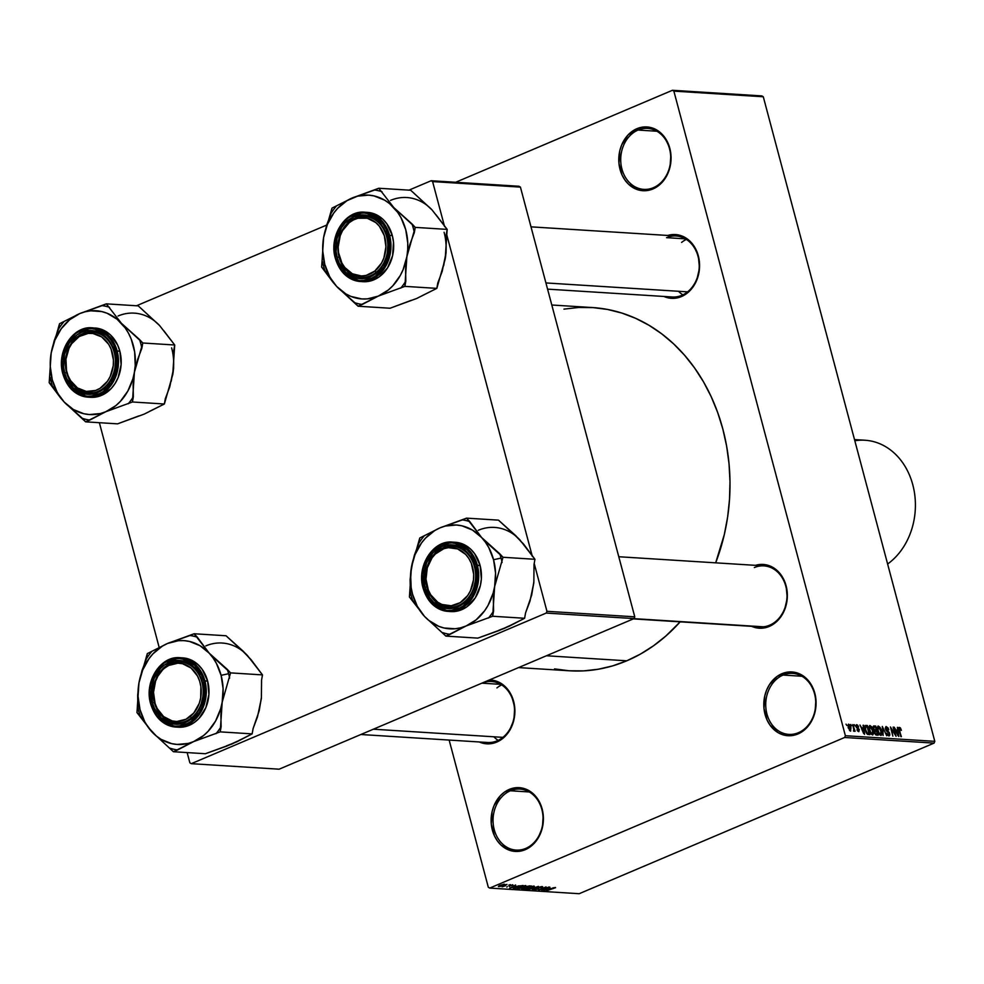 <?xml version="1.0" encoding="UTF-8"?>
<svg xmlns="http://www.w3.org/2000/svg" width="984" height="984" viewBox="0 0 984 984"><rect width="100%" height="100%" fill="white"/><g stroke="black" fill="none" stroke-linecap="round" stroke-linejoin="round"><path stroke-width="1.48" d="M525.727 848.417A30.566 24.981 -86.4 0 0 541.864 809.488A30.566 24.981 -86.4 0 0 510.388 790.767L509.245 789.414A31.955 26.125 93.6 0 1 542.147 808.983A31.955 26.125 93.6 0 1 525.272 849.672L525.727 848.417A30.566 24.981 93.6 0 1 516.133 850.09A30.566 24.981 93.6 0 1 493.218 823.94A30.566 24.981 93.6 0 1 510.388 790.767A30.566 24.981 93.6 0 1 519.982 789.094A30.566 24.981 93.6 0 1 542.897 815.244A30.566 24.981 93.6 0 1 525.727 848.417L525.272 849.672L520.265 851.16L510.106 850.471L501.016 845.059L497.338 840.828L494.411 835.785L491.287 824.026L492.111 811.579L493.993 805.699L500.327 795.749L504.546 792.046L514.251 787.926L524.423 788.627L529.183 790.767L537.19 798.258L542.147 808.983L543.229 815.059L542.405 827.507L537.756 838.737L529.982 847.039L525.272 849.672A31.955 26.125 93.6 0 1 492.369 830.102A31.955 26.125 93.6 0 1 509.245 789.414L510.388 790.767L529.281 791.96L510.388 790.767A30.566 24.981 -86.4 0 0 494.251 829.696A30.566 24.981 -86.4 0 0 525.727 848.417M798.405 732.711A30.566 24.981 -86.4 0 0 814.543 693.781A30.566 24.981 -86.4 0 0 783.067 675.061L781.911 673.708A31.955 26.125 93.6 0 1 814.826 693.277A31.955 26.125 93.6 0 1 797.95 733.966L798.405 732.711A30.566 24.981 93.6 0 1 788.811 734.384A30.566 24.981 93.6 0 1 765.896 708.234A30.566 24.981 93.6 0 1 783.067 675.061A30.566 24.981 93.6 0 1 792.649 673.388A30.566 24.981 93.6 0 1 815.576 699.538A30.566 24.981 93.6 0 1 798.405 732.711L797.95 733.966L792.944 735.454L782.772 734.753L778.012 732.613L770.005 725.122L767.089 720.079L763.965 708.32L764.789 695.872L766.671 689.993L769.439 684.655L777.212 676.34L786.929 672.22L797.089 672.921L801.862 675.061L809.857 682.552L814.826 693.277L815.908 699.353L815.084 711.801L813.202 717.68L806.868 727.631L797.95 733.966A31.955 26.125 93.6 0 1 765.048 714.396A31.955 26.125 93.6 0 1 781.911 673.708L783.067 675.061L801.96 676.254L783.067 675.061A30.566 24.981 -86.4 0 0 766.93 713.99A30.566 24.981 -86.4 0 0 798.405 732.711M653.388 187.698A30.566 24.981 -86.4 0 0 669.526 148.781A30.566 24.981 -86.4 0 0 638.05 130.06L636.906 128.695A31.955 26.125 93.6 0 1 669.809 148.264A31.955 26.125 93.6 0 1 652.933 188.965L653.388 187.698A30.566 24.981 93.6 0 1 643.794 189.383A30.566 24.981 93.6 0 1 620.879 163.221A30.566 24.981 93.6 0 1 638.05 130.06A30.566 24.981 93.6 0 1 647.632 128.375A30.566 24.981 93.6 0 1 670.559 154.525A30.566 24.981 93.6 0 1 653.388 187.698L652.933 188.965L647.927 190.441L642.798 190.712L637.755 189.752L628.678 184.352L625 180.121L622.072 175.066L618.948 163.307L619.772 150.872L621.654 144.992L627.989 135.029L636.906 128.695L641.912 127.219L647.029 126.948L656.845 130.048L664.84 137.539L669.809 148.264L670.891 154.353L670.067 166.788L668.185 172.667L661.851 182.63L652.933 188.965A31.955 26.125 93.6 0 1 620.031 169.383A31.955 26.125 93.6 0 1 636.906 128.695L638.05 130.06L656.943 131.241L638.05 130.06A30.566 24.981 -86.4 0 0 621.913 168.977A30.566 24.981 -86.4 0 0 653.388 187.698M756.733 626.377A30.566 24.981 -86.4 0 0 769.673 625.197L769.23 626.451L773.928 623.819L778.135 620.117L784.469 610.166L787.261 598.1L786.093 585.763L781.136 575.037L773.129 567.547L763.326 564.447L755.528 565.345A31.955 26.125 93.6 0 1 786.437 587.165A31.955 26.125 93.6 0 1 769.23 626.451L769.673 625.197A30.566 24.981 -86.4 0 0 785.81 586.267A30.566 24.981 -86.4 0 0 754.334 567.547A30.566 24.981 93.6 0 1 763.928 565.874A30.566 24.981 93.6 0 1 786.843 592.024A30.566 24.981 93.6 0 1 769.673 625.197A30.566 24.981 93.6 0 1 760.091 626.87L633.327 618.899M497.215 740.804L496.76 742.071L501.471 739.427L509.245 731.124L513.894 719.894L514.718 707.459L511.594 695.7L504.989 686.414L495.911 681.014L489.306 680.005A31.955 26.125 93.6 0 1 514.62 706.512A31.955 26.125 93.6 0 1 496.76 742.071L497.215 740.804A30.566 24.981 -86.4 0 0 513.353 701.887A30.566 24.981 -86.4 0 0 481.877 683.167A30.566 24.981 93.6 0 1 491.471 681.481A30.566 24.981 93.6 0 1 514.386 707.644A30.566 24.981 93.6 0 1 497.215 740.804A30.566 24.981 93.6 0 1 487.621 742.489L360.87 734.507M681.9 295.311L681.445 296.565L686.143 293.933L690.362 290.231L696.697 280.268L699.489 268.214L698.32 255.877L693.351 245.151L685.356 237.661L675.541 234.549L667.742 235.459A31.955 26.125 93.6 0 1 698.665 257.279A31.955 26.125 93.6 0 1 681.445 296.565L681.9 295.311A30.566 24.981 -86.4 0 0 698.037 256.381A30.566 24.981 -86.4 0 0 666.562 237.661A30.566 24.981 93.6 0 1 676.143 235.988A30.566 24.981 93.6 0 1 699.071 262.138A30.566 24.981 93.6 0 1 681.9 295.311A30.566 24.981 93.6 0 1 672.306 296.983L547.571 289.136M685.454 238.854L666.562 237.661L685.454 238.854M500.77 684.36L481.877 683.167L500.77 684.36M518.568 667.595L569.662 670.805A181.978 148.781 -86.4 0 0 626.759 660.805L546.452 655.762L626.759 660.805A181.978 148.781 -86.4 0 0 680.165 621.839L665.934 635.959L653.536 645.775L640.424 654.089L626.759 660.805L612.638 665.885L598.223 669.243L583.647 670.879L569.035 670.768L554.546 668.899M488.31 887.236L449.147 740.066L488.31 887.236L489.737 888.085L579.158 893.718L934.062 743.117L844.641 737.483L489.737 888.085L844.641 737.483L845.379 735.712L673.868 91.131L763.289 96.764L934.8 741.346L845.379 735.712L673.868 91.131L672.441 90.282L455.666 182.274L672.441 90.282L761.862 95.915L672.441 90.282L673.868 91.131L763.289 96.764L761.862 95.915L763.289 96.764L934.8 741.346L845.379 735.712L844.641 737.483L934.062 743.117L934.8 741.346L934.062 743.117L579.158 893.718L489.737 888.085L488.31 887.236M848.639 724.212L848.159 727.643L850.471 731.112L850.963 727.754L848.454 724.212L848.233 727.926L850.643 731.112L850.803 727.164L849.573 724.765L848.331 724.261M854.333 730.189L852.845 724.593L854.026 729.402L853.46 730.952L854.161 731.321L854.333 730.189L855.121 731.296L852.845 724.593L854.038 731.346M856.793 724.716L856.141 726.795L858.823 729.907L857.617 731.001L858.38 730.681L856.966 729.648L858.651 731.629L859.29 729.796L856.375 727.496L857.015 725.675L858.601 726.942L857.642 725.159L856.338 724.827L856.043 726.389L858.774 729.747L858.38 730.681L856.966 729.648L857.445 730.755L858.872 731.616L859.167 729.402L856.535 726.241L857.175 725.7L858.601 726.942L856.437 724.778M865.871 725.405L865.182 729.919L867.519 734.359L869.794 734.679L867.359 725.503L864.801 726.204L866.068 732.428L867.519 734.359L869.794 734.679L867.359 725.503L865.33 725.491M874.124 725.934L873.3 728.529L874.555 732.711L876.559 735.097L878.146 735.196L875.699 726.032L873.091 727.139L875.699 726.032L873.521 726.02L873.091 727.004L874.887 733.621L875.981 734.95L878.146 735.196L875.699 726.032L873.558 726.007M882.279 726.438L883.128 735.515L882.845 727.533L886.732 735.737L882.279 726.438L883.128 735.515L882.845 727.533L886.732 735.737L882.279 726.438M893.128 727.127L895.071 734.47L890.434 726.955L892.882 736.13L891.43 728.812L896.067 736.327L893.632 727.164L895.071 734.47L890.434 726.955L892.882 736.13L891.43 728.812L896.067 736.327L893.128 727.127M899.536 727.41L899.204 730.411L901.369 736.659L898.958 729.341L899.806 728.48L901.405 730.337L900.286 727.816L898.884 727.976L900.864 736.635L899.438 728.873L901.405 730.337L900.508 728.111L898.872 728.8L900.508 728.111L899.253 727.459M897.383 727.397L897.666 730.103L895.907 729.993L894.21 727.188L898.81 736.499L897.912 727.422L897.666 730.103L895.907 729.993L894.21 727.188L898.81 736.499L897.383 727.397M886.326 726.586L885.452 729.144L888.773 732.563L889.179 733.51L887.716 735.306L888.626 734.925L886.658 733.154L888.921 735.995L889.696 733.572L885.514 729.341L886.572 727.656L888.835 729.784L888.109 728L886.166 726.586L885.28 728.123L886.363 730.977L888.909 732.785L888.798 734.913L886.658 733.154L889.069 735.995L889.868 734.962L889.376 732.662L885.858 728.677L886.83 727.705L888.835 729.784L885.834 726.659M878.355 726.081L877.273 727.385L877.642 730.657L880.852 735.491L881.541 730.78L879.991 727.299L878.245 726.081L877.236 727.754L877.753 731.051L879.389 734.507L881.098 735.479L881.971 733.904L881.295 729.968L880.2 727.606L877.949 726.143M870.016 725.552L868.934 726.869L869.303 730.128L872.513 734.962L873.189 730.263L871.639 726.77L869.905 725.552L868.909 727.041L869.413 730.522L870.914 733.806L872.746 734.95L873.632 733.375L872.943 729.439L871.849 727.09L869.598 725.614M863.116 725.233L863.411 727.951L861.652 727.84L859.954 725.036L864.555 734.347L863.657 725.269L863.411 727.951L861.652 727.84L859.954 725.036L864.555 734.347L863.116 725.233M854.296 724.679L855.145 726.02L854.296 724.679M850.803 724.458L851.664 725.798L850.803 724.458M846.019 724.163L846.88 725.503L846.019 724.163M505.358 884.85L506.957 884.419L505.358 884.85M505.616 885.735L502.086 886.805L505.616 885.735M508.851 885.071L510.438 884.641L508.851 885.071M509.552 885.403L512.935 885.01L508.999 886.203M516.059 886.104L509.638 888.281L515.591 884.973L514.3 885.994L516.059 886.104L514.3 885.994L515.591 884.973L509.638 888.281L516.059 886.104M525.776 885.563L525.874 886.289L522.541 887.851L517.473 888.638L522.725 886.08L525.776 885.563L519.933 887.088L518.002 888.859L523.955 887.285L525.776 885.563L526.046 886.154M534.127 886.092L534.226 886.818L530.88 888.38L525.862 889.253L531.077 886.609L534.127 886.092L528.285 887.605L526.354 889.388L532.295 887.814L534.398 886.682L534.127 886.092L534.398 886.682M555.308 887.42L546.477 890.606L553.463 887.728L546.993 890.631L555.566 887.703M550.314 888.257L543.894 890.446L549.847 887.125L548.555 888.146L550.314 888.257L548.555 888.146L549.847 887.125L543.894 890.446L550.314 888.257M542.701 889.622L549.269 887.088L541.692 890.299L545.074 887.556L539.011 890.139L546.071 886.891L542.701 889.622L546.071 886.891L538.494 890.102L545.074 887.556L541.692 890.299L548.752 887.051L542.701 889.622M538.309 887.42L541.741 886.584L542.664 886.769L542.073 887.371L539.601 887.174L538.273 887.765L538.986 888.429L537.941 889.106L533.881 889.684L537.83 888.884L537.252 888.085L538.309 887.42L537.276 888.232L538.063 888.724L535.284 889.511L535.148 888.835L534.41 889.893L537.941 889.106L538.838 887.445L541.163 886.965L541.212 887.777L542.098 886.584L538.309 887.42M528.752 889.487L538.42 886.399L532.344 889.708L537.313 886.769L528.752 889.487L537.313 886.769L532.344 889.708L538.42 886.399L528.752 889.487M525.997 886.707L531.335 885.957L523.759 889.179L521.668 888.798L525.997 886.707L522.688 888.183L522.184 889.069L523.759 889.179L531.335 885.957L525.997 886.707M515.751 886.842L522.996 885.44L515.419 888.65L513.254 888.318L515.751 886.842L513.328 888.454L515.419 888.65L522.996 885.44L515.751 886.842M500.081 885.366L504.792 884.37L500.216 886.449L498.421 886.584L498.962 885.883L500.081 885.366L498.691 886.633L502.959 885.514L504.398 884.21L500.081 885.366M432.603 181.585L520.425 187.108L634.766 616.82L546.944 611.298L534.214 563.463L546.944 611.298L546.206 613.069L191.302 763.67L279.124 769.193L634.028 618.592L546.206 613.069L546.944 611.298L634.766 616.82L520.425 187.108L518.998 186.259L431.164 180.724L408.963 190.146L431.164 180.724L518.998 186.259L520.425 187.108L432.603 181.585L431.164 180.724L432.603 181.585L444.583 226.615L432.603 181.585M532.356 556.501L446.441 233.577L532.356 556.501M189.863 762.821L187.144 752.588L189.863 762.821L191.302 763.67L546.206 613.069L634.028 618.592L634.766 616.82L634.028 618.592L279.124 769.193L191.302 763.67L189.863 762.821M159.15 647.386L99.372 422.702L159.15 647.386M326.663 225.078L136.505 305.766L326.663 225.078M563.955 309.124L578.531 307.488L593.143 307.611L607.632 309.468L621.876 313.072L635.713 318.361L649.034 325.298L661.691 333.81L673.573 343.822L684.569 355.236L694.569 367.942L703.474 381.804L711.198 396.712L717.68 412.505L722.834 429.036L726.635 446.146L729.021 463.673L729.993 481.447L729.525 499.294L727.631 517.043L724.322 534.521L715.676 562.836A181.978 148.781 -86.4 0 0 592.516 307.562L551.79 305.003M681.445 296.565L676.439 298.054L671.309 298.312L663.905 296.455A31.955 26.125 93.6 0 0 681.445 296.565M496.76 742.071L486.637 743.818L479.22 741.961A31.955 26.125 93.6 0 0 496.76 742.071M769.23 626.451L759.094 628.198L751.678 626.341A31.955 26.125 93.6 0 0 769.23 626.451M554.398 887.789L553.438 888.503M549.256 888.626L544.915 890.126L547.781 888.281L549.256 888.626L544.915 890.126L549.256 888.626M541.163 886.965L540.61 887.789M537.941 889.106L538.838 887.445M535.284 889.511L535.751 888.823M538.027 888.577L537.781 887.666M526.169 888.712L526.354 889.388L526.169 888.712M527.227 889.007L533.623 886.621L527.227 889.007L527.203 888.109L533.488 886.104M522.688 888.183L522.184 889.069M523.254 888.712L526.403 887.802L523.254 888.712L523.267 887.949L525.456 887.74L525.272 887.051L526.403 887.802L523.328 888.158M526.292 887.371L529.946 886.301L527.289 887.433L526.292 887.371L526.452 886.523L529.822 885.858L526.514 886.732M518.888 888.478L523.193 887.359L518.925 887.863L524.89 885.932L523.955 887.285L525.136 885.575M517.818 888.183L518.002 888.859L517.818 888.183M518.925 887.863L524.89 885.932M513.796 887.802L513.992 888.564L513.796 887.802M521.594 885.772L515.801 888.244L514.3 888.035L518.248 885.908L521.594 885.772L518.297 886.104L514.3 888.048L515.801 888.244L521.594 885.772M515.001 886.461L510.659 887.962L513.513 886.117L515.001 886.461L510.659 887.962L515.001 886.461M512.024 885.563L512.566 884.727M509.761 885.329L509.589 886.559M507.277 886.412L506.871 887.15M509.072 885.637L509.269 886.375L509.072 885.637M503.599 884.554L499.146 885.784M533.242 886.461L527.276 888.392M499.491 886.301L503.734 884.247M899.438 729.144L899.806 728.48M899.561 728.591L898.884 728.873M895.834 730.891L897.666 730.103L895.834 730.891M897.789 731.161L897.925 735.663L895.981 731.235L897.789 731.161L898.244 735.528L896.375 731.075L897.789 731.161M885.28 728.099L886.572 727.656M887.777 735.368L888.626 734.925M881.024 730.743L880.569 734.421L879.659 734.802L880.569 734.421L878.478 732.994L877.716 730.903L878.65 727.151L881.307 731.985L880.926 734.347L879.278 733.4L878.011 730.103L878.159 727.324L879.598 727.729L881.024 730.743M879.721 734.864L880.569 734.421M877.248 727.668L878.65 727.151M876.621 731.358L877.347 734.101L875.723 734.79L877.347 734.101L875.428 734.482L876.461 734.039L874.579 732.773L875.157 731.346L874.395 731.678L876.621 731.358L877.347 734.101L875.735 733.855L875.022 732.588L875.157 731.346L876.621 731.358M875.477 727.065L876.338 730.288L874.481 731.075L876.338 730.288L874.358 730.632L875.329 730.226L873.361 728.738L873.903 727.078L873.103 727.422L875.477 727.065L876.338 730.288L874.665 730.03L873.804 728.554L873.903 727.078L875.477 727.065M872.673 730.214L872.218 733.892L871.307 734.273L872.218 733.892L870.127 732.465L869.364 730.374L870.299 726.622L872.956 731.456L872.574 733.83L870.938 732.883L869.548 728.972L869.819 726.795L871.258 727.213L872.673 730.214M867.138 726.549L869.007 733.572L867.371 734.261L869.007 733.572L866.707 733.547L867.334 733.289L864.776 727.963L867.138 726.549L869.007 733.572L867.027 733.006L865.686 729.968L865.489 726.709L867.138 726.549M861.566 728.726L863.411 727.951L861.566 728.726M863.521 729.009L863.669 733.51L861.726 729.082L863.521 729.009L863.989 733.375L862.107 728.923L863.521 729.009M856.634 725.835L856.006 726.106M856.609 726.659L857.015 725.675M858.823 729.907L858.38 730.681M854.026 729.402L853.755 730.153M850.459 727.717L849.475 730.485L850.237 730.165L848.196 727.803L848.872 725.159L850.643 728.517L850.545 730.03L849.45 729.562L848.651 725.22L850.459 727.717M847.802 725.565L848.872 725.159M848.589 725.282L847.802 725.614M868.897 727.139L870.299 726.622M155.312 321.559L138.264 305.876L106.334 303.859L138.264 305.876L159.679 325.642L174.709 345.003L172.729 374.707A52.017 42.533 -86.4 0 0 171.634 347.869M60.578 397.917L64.231 402.075A52.017 42.533 93.6 0 1 52.275 379.849L51.143 381.878A57.576 47.072 -86.4 0 0 52.447 386.195L64.231 402.075L85.645 421.841L117.588 423.846L85.645 421.841L105.854 411.706L132.434 401.989L134.414 372.284L142.778 342.998L121.352 323.232L106.334 303.859L79.741 313.588L59.544 323.724L51.18 353.01L49.2 382.702L60.578 397.917M114.205 352.395A30.566 24.981 -86.4 0 0 82.73 333.674A30.566 24.981 -86.4 0 0 66.592 372.604L64.71 373.01A31.955 26.125 93.6 0 1 81.586 332.321A31.955 26.125 93.6 0 1 114.488 351.891L114.205 352.395A30.566 24.981 93.6 0 1 88.474 392.997A30.566 24.981 93.6 0 1 66.592 372.604A30.566 24.981 93.6 0 1 92.324 332.002A30.566 24.981 93.6 0 1 114.205 352.395L115.571 357.967L114.747 370.414L110.097 381.632L106.53 386.245L102.324 389.947L92.607 394.067L82.435 393.366L73.357 387.967L66.752 378.68L64.71 373.01L63.628 366.934L64.452 354.486L69.101 343.268L76.887 334.954L81.586 332.321L86.592 330.833L96.764 331.522L105.841 336.934L112.447 346.208L114.488 351.891A31.955 26.125 93.6 0 1 97.613 392.579A31.955 26.125 93.6 0 1 64.71 373.01L66.592 372.604A30.566 24.981 -86.4 0 0 98.068 391.324A30.566 24.981 -86.4 0 0 114.205 352.395M63.025 373.957L70.356 388.077L87.896 397.142L104.095 392.222L115.079 378.188L117.133 351.005L116.001 351.251C119.556 360.144 117.526 385.691 98.105 394.412C78.449 402.272 64.624 383.452 63.197 373.649L68.462 385.039L76.949 392.973L82.004 395.248L87.355 396.269L92.791 395.986L98.105 394.412L103.099 391.62L111.34 382.801L116.284 370.894L117.157 357.696L113.837 345.224L110.737 339.861L106.825 335.372L102.25 331.928L97.195 329.64L91.844 328.631L86.407 328.914L81.094 330.489L76.112 333.281L71.635 337.204L64.919 347.77L61.955 360.562L63.197 373.649C59.655 364.757 61.672 339.209 81.094 330.489C100.749 322.629 114.575 341.448 116.001 351.251L117.133 351.005A34.723 28.388 93.6 0 1 87.896 397.142A34.723 28.388 93.6 0 1 63.025 373.957L65.079 346.762L76.063 332.74L92.262 327.82A34.723 28.388 93.6 0 1 117.133 351.005L119.839 351.177L117.133 351.005L109.802 336.885L92.262 327.82C72.754 325.655 56.174 351.903 62.878 373.895C67.183 387.893 75.522 395.642 87.896 397.142L90.614 397.315A34.723 28.388 -86.4 0 0 119.839 351.177L117.625 345.003L110.442 334.904L105.755 331.374L100.577 329.037L92.262 327.82M163.553 330.403L174.709 345.003L142.778 342.998L174.709 345.003L173.787 350.267L173.614 368.41L169.715 386.983L165.287 398.729L164.365 403.993L132.434 401.989L164.365 403.993L144.168 414.129L117.588 423.846L138.769 415.949M173.553 367.954L171.204 381.288M149.347 411.46L164.365 403.993L172.729 374.707M105.854 411.706L100.442 413.538L89.347 414.559L83.837 413.735L73.37 409.504L64.231 402.075L60.356 397.315L57.035 391.952L52.275 379.849L50.282 366.565L50.369 359.763L51.18 353.01L54.907 340.12L61.229 328.754L69.692 319.714L79.741 313.588L85.141 311.768L90.676 310.809L101.746 311.571L107.108 313.256L116.998 319.148L125.239 327.992L128.56 333.342L131.266 339.197L134.673 352.001L135.226 365.544L134.414 372.284L132.889 378.877L127.822 391.103L120.355 401.398L115.891 405.592L105.854 411.706A52.017 42.533 93.6 0 1 64.231 402.075L82.398 418.348A57.576 47.072 -86.4 0 0 89.815 420.07L105.854 411.706L132.434 401.989L133.357 396.724A57.576 47.072 93.6 0 1 128.264 403.76A57.576 47.072 -86.4 0 0 133.357 396.724L133.111 384.756L134.414 372.284L137.44 360.009L141.856 348.262A57.576 47.072 -86.4 0 0 139.519 339.505L121.352 323.232A52.017 42.533 93.6 0 1 134.414 372.284A52.017 42.533 93.6 0 1 105.854 411.706M90.491 397.302L96.063 397.019L101.512 395.408L111.192 388.52L115.066 383.502L118.08 377.696L121.118 364.584L119.839 351.177A34.723 28.388 -86.4 0 0 94.981 327.992M142.778 342.998L139.519 339.505A57.576 47.072 93.6 0 1 141.856 348.262L142.778 342.998M109.581 307.352A57.576 47.072 -86.4 0 0 102.151 305.63L79.741 313.588A52.017 42.533 93.6 0 1 121.352 323.232L106.334 303.859L102.151 305.63A57.576 47.072 93.6 0 1 109.581 307.352M63.714 321.952A57.576 47.072 -86.4 0 0 58.622 328.976L54.218 340.648L51.18 353.01A52.017 42.533 93.6 0 1 79.741 313.588L59.544 323.724L58.622 328.976A57.576 47.072 93.6 0 1 63.714 321.952M50.123 377.45A57.576 47.072 -86.4 0 0 51.143 381.878L52.275 379.849A52.017 42.533 93.6 0 1 51.18 353.01L49.2 382.702L52.447 386.195A57.576 47.072 93.6 0 1 51.143 381.878A57.576 47.072 93.6 0 1 50.123 377.45M82.398 418.348L85.645 421.841L89.815 420.07A57.576 47.072 93.6 0 1 82.398 418.348M159.679 325.642A52.017 42.533 -86.4 0 0 118.068 315.999M91.856 392.936L90.995 391.497A29.176 23.85 93.6 0 1 65.768 364.892A29.176 23.85 93.6 0 1 88.203 333.404L88.941 332.063A30.566 24.981 -86.4 0 0 65.436 365.064A30.566 24.981 -86.4 0 0 91.856 392.936A30.566 24.981 93.6 0 1 88.474 392.997A30.566 24.981 93.6 0 1 65.387 362.998A30.566 24.981 93.6 0 1 88.941 332.063A30.566 24.981 93.6 0 1 92.324 332.002A30.566 24.981 93.6 0 1 115.411 362.001A30.566 24.981 93.6 0 1 91.856 392.936A30.566 24.981 -86.4 0 0 115.362 359.935A30.566 24.981 -86.4 0 0 88.941 332.063L88.203 333.404L92.877 333.478L101.684 336.934L108.646 344.277L111.081 349.074L113.431 360.009L113.246 365.716L110.196 376.552L107.44 381.263L100.011 388.348L95.62 390.463L86.321 391.423L77.515 387.967L70.565 380.623L68.117 375.827L66.494 370.513L65.953 359.185L69.015 348.336L71.758 343.637L79.187 336.54L88.203 333.404A29.176 23.85 93.6 0 1 113.431 360.009A29.176 23.85 93.6 0 1 90.995 391.497L91.856 392.936M191.56 717.766L190.158 716.561A29.176 23.85 93.6 0 1 157.206 708.566A29.176 23.85 93.6 0 1 164.599 668.111L164.783 667.017A30.566 24.981 -86.4 0 0 157.046 709.39A30.566 24.981 -86.4 0 0 191.56 717.766A30.566 24.981 93.6 0 1 176.259 722.883A30.566 24.981 93.6 0 1 153.91 700.522A30.566 24.981 93.6 0 1 164.783 667.017A30.566 24.981 93.6 0 1 180.097 661.888A30.566 24.981 93.6 0 1 202.446 684.261A30.566 24.981 93.6 0 1 191.56 717.766A30.566 24.981 -86.4 0 0 199.297 675.393A30.566 24.981 -86.4 0 0 164.783 667.017L157.858 676.168L155.546 681.211L153.516 692.367L155.103 703.523L157.206 708.566L163.639 716.598L172.151 720.94L176.8 721.493L185.976 719.255L193.848 712.933L199.211 703.462L200.674 697.988L200.896 686.611L199.641 681.149L197.538 676.106L191.117 668.074L182.593 663.733L177.956 663.179L168.781 665.418L164.599 668.111A29.176 23.85 93.6 0 1 197.538 676.106A29.176 23.85 93.6 0 1 190.158 716.561L191.56 717.766M498.175 740.374A30.566 24.981 93.6 0 1 493.845 736.795M502.935 737.36L373.367 729.206L502.935 737.36M496.92 687.914A30.566 24.981 93.6 0 1 501.668 684.913M349.468 221.511L349.283 222.618A29.176 23.85 93.6 0 1 382.222 230.613A29.176 23.85 93.6 0 1 374.842 271.055L376.245 272.26A30.566 24.981 -86.4 0 0 383.981 229.887A30.566 24.981 -86.4 0 0 349.468 221.511A30.566 24.981 93.6 0 1 364.781 216.382A30.566 24.981 93.6 0 1 387.13 238.755A30.566 24.981 93.6 0 1 376.245 272.26A30.566 24.981 93.6 0 1 360.931 277.39A30.566 24.981 93.6 0 1 338.582 255.016A30.566 24.981 93.6 0 1 349.468 221.511A30.566 24.981 -86.4 0 0 341.731 263.884A30.566 24.981 -86.4 0 0 376.245 272.26L374.842 271.055L381.583 262.999L383.883 257.956L385.925 246.799L384.326 235.643L379.344 226.197L375.802 222.581L367.278 218.239L357.967 218.251L353.465 219.912L349.283 222.618L342.53 230.662L340.23 235.705L338.188 246.873L338.533 252.556L341.891 263.06L344.769 267.476L352.395 273.786L361.485 275.987L366.146 275.422L374.842 271.055A29.176 23.85 93.6 0 1 341.891 263.06A29.176 23.85 93.6 0 1 349.283 222.618L349.468 221.511M681.604 242.421A30.566 24.981 93.6 0 1 686.352 239.407M545.923 282.937L687.619 291.854L545.923 282.937M682.859 294.868A30.566 24.981 93.6 0 1 678.517 291.289M449.171 546.341L448.433 547.67A29.176 23.85 93.6 0 1 473.661 574.275A29.176 23.85 93.6 0 1 451.226 605.775L452.099 607.202A30.566 24.981 -86.4 0 0 475.604 574.213A30.566 24.981 -86.4 0 0 449.171 546.341A30.566 24.981 93.6 0 1 452.554 546.268A30.566 24.981 93.6 0 1 475.641 576.28A30.566 24.981 93.6 0 1 452.099 607.202A30.566 24.981 93.6 0 1 448.716 607.276A30.566 24.981 93.6 0 1 425.629 577.264A30.566 24.981 93.6 0 1 449.171 546.341A30.566 24.981 -86.4 0 0 425.666 579.33A30.566 24.981 -86.4 0 0 452.099 607.202L451.226 605.775L442.001 604.496L437.757 602.233L430.795 594.889L428.347 590.092L425.998 579.17L427.277 567.866L432.001 557.903L435.432 553.931L443.821 548.703L448.433 547.67L457.671 548.949L465.703 554.447L468.876 558.555L471.324 563.352L473.661 574.275L473.476 579.994L470.426 590.831L467.671 595.541L460.241 602.626L451.226 605.775A29.176 23.85 93.6 0 1 425.998 579.17A29.176 23.85 93.6 0 1 448.433 547.67L449.171 546.341M633.905 618.653L763.461 626.808L633.905 618.653M854.825 440.771A66.678 54.514 93.6 0 1 912.783 484.755A66.678 54.514 93.6 0 1 887.617 564.016A66.678 54.514 -86.4 0 0 914.124 490.733A66.678 54.514 -86.4 0 0 865.034 440.242L854.506 439.59M213.245 657.3L209.137 653.118A52.017 42.533 93.6 0 1 221.093 675.344L228.608 673.708A57.576 47.072 -86.4 0 0 227.304 669.391L209.137 653.118L194.106 633.757L226.037 635.762L247.451 655.529L262.482 674.901L230.551 672.884L213.245 657.3M154.365 702.49A30.566 24.981 -86.4 0 0 185.841 721.211A30.566 24.981 -86.4 0 0 201.978 682.281L202.261 681.777A31.955 26.125 93.6 0 1 185.398 722.465A31.955 26.125 93.6 0 1 152.495 702.896L154.365 702.49A30.566 24.981 93.6 0 1 180.097 661.888A30.566 24.981 93.6 0 1 201.978 682.281A30.566 24.981 93.6 0 1 176.259 722.883A30.566 24.981 93.6 0 1 154.365 702.49L152.495 702.896L151.315 690.559L154.107 678.493L160.441 668.542L164.66 664.84L174.365 660.719L179.494 660.461L189.309 663.56L197.304 671.051L202.261 681.777L203.344 687.853L203.442 694.114L200.65 706.18L197.87 711.53L190.097 719.833L180.38 723.953L175.263 724.212L170.22 723.265L161.142 717.865L154.537 708.578L152.495 702.896A31.955 26.125 93.6 0 1 169.359 662.207A31.955 26.125 93.6 0 1 202.261 681.777L201.978 682.281A30.566 24.981 -86.4 0 0 170.503 663.56A30.566 24.981 -86.4 0 0 154.365 702.49M178.264 727.188L183.836 726.905L189.285 725.294L194.389 722.428L198.977 718.406L205.865 707.582L208.903 694.47L207.624 681.063L204.906 680.891L197.575 666.771L180.035 657.706L163.836 662.626L152.852 676.648L150.97 703.535C147.428 694.643 149.445 669.095 168.867 660.375C188.534 652.515 202.347 671.334 203.774 681.137L207.624 681.063A34.723 28.388 -86.4 0 0 182.753 657.878L180.035 657.706A34.723 28.388 93.6 0 1 204.906 680.891A34.723 28.388 93.6 0 1 175.669 727.028A34.723 28.388 93.6 0 1 150.81 703.843L158.141 717.963L175.669 727.028L191.88 722.108L202.864 708.086L204.906 680.891L203.774 681.137L201.609 675.11L194.598 665.258L190.035 661.814L184.967 659.538L179.617 658.517L174.18 658.8L168.867 660.375L163.885 663.167L155.632 671.986L150.7 683.892L149.728 690.461L150.97 703.535L156.235 714.925L164.722 722.859L169.777 725.146L175.127 726.155L180.564 725.872L185.878 724.31L190.871 721.506L199.112 712.687L202.064 707.016L205.029 694.224L203.774 681.137C207.329 690.03 205.312 715.577 185.878 724.31C166.222 732.158 152.397 713.339 150.97 703.535L150.81 703.843M243.097 651.445L251.08 659.649L262.482 674.901L261.56 680.153L261.387 698.296L257.488 716.881L253.072 728.627L252.15 733.88L220.207 731.875L222.187 702.182L230.551 672.884L262.482 674.901L261.56 680.153L261.387 698.296L258.989 711.174M261.326 697.841L259.198 710.805L253.072 728.627L252.15 733.88L231.941 744.015L205.361 753.732L173.43 751.727L193.627 741.604L220.207 731.875L252.15 733.88L236.677 741.899L226.541 745.835M251.338 660.289L243.343 651.346L226.037 635.762L194.106 633.757L167.514 643.474L147.317 653.61L138.953 682.896L136.973 712.588L152.003 731.961L173.43 751.727L205.361 753.732L226.738 746.106L237.119 741.346M167.514 643.474L178.448 640.695L184.02 640.633L189.531 641.457L199.986 645.689L209.137 653.118L213.011 657.878L216.332 663.228L221.093 675.344L223.085 688.628L222.187 702.182L220.662 708.763L215.594 720.989L208.141 731.284L203.663 735.479L193.627 741.604L188.227 743.424L177.12 744.445L171.61 743.621L161.155 739.39L156.37 736.044L148.129 727.201L144.808 721.838L140.048 709.735L138.055 696.451L138.141 689.649L138.953 682.896L142.692 670.006L149.002 658.653L153 653.794L162.335 646.144L167.514 643.474A52.017 42.533 93.6 0 1 209.137 653.118L197.353 637.238A57.576 47.072 -86.4 0 0 189.937 635.529L167.514 643.474L147.317 653.61L146.395 658.862A57.576 47.072 93.6 0 1 151.487 651.839A57.576 47.072 -86.4 0 0 146.395 658.862L142.004 670.547L138.953 682.896L137.649 695.294L137.895 707.336A57.576 47.072 -86.4 0 0 140.232 716.081L152.003 731.961A52.017 42.533 93.6 0 1 138.953 682.896A52.017 42.533 93.6 0 1 167.514 643.474M180.035 657.706C160.54 655.541 143.947 681.789 150.65 703.781C154.955 717.779 163.295 725.528 175.669 727.028L178.387 727.201A34.723 28.388 -86.4 0 0 207.624 681.063L202.224 669.403L198.215 664.803L193.54 661.26L188.35 658.923L182.741 657.878M136.973 712.588L140.232 716.081A57.576 47.072 93.6 0 1 137.895 707.336L136.973 712.588M170.171 748.234A57.576 47.072 -86.4 0 0 177.6 749.956L193.627 741.604A52.017 42.533 93.6 0 1 152.003 731.961L173.43 751.727L177.6 749.956A57.576 47.072 93.6 0 1 170.171 748.234M216.037 733.646A57.576 47.072 -86.4 0 0 221.129 726.61L220.883 714.642L222.187 702.182A52.017 42.533 93.6 0 1 193.627 741.604L220.207 731.875L221.129 726.61A57.576 47.072 93.6 0 1 216.037 733.646M229.629 678.148A57.576 47.072 -86.4 0 0 228.608 673.708L221.093 675.344A52.017 42.533 93.6 0 1 222.187 702.182L230.551 672.884L227.304 669.391A57.576 47.072 93.6 0 1 228.608 673.708A57.576 47.072 93.6 0 1 229.629 678.148M197.353 637.238L194.106 633.757L189.937 635.529A57.576 47.072 93.6 0 1 197.353 637.238M247.451 655.529A52.017 42.533 -86.4 0 0 205.84 645.885M427.769 205.939L410.722 190.256L378.791 188.252L410.722 190.256L432.136 210.023L447.166 229.395L445.186 259.087A52.017 42.533 -86.4 0 0 444.091 232.249M333.035 282.297L336.688 286.455A52.017 42.533 93.6 0 1 324.732 264.229L323.601 266.27A57.576 47.072 -86.4 0 0 324.904 270.575L336.688 286.455L358.102 306.221L390.045 308.238L358.102 306.221L378.311 296.098L404.891 286.369L406.872 256.676L415.236 227.378L393.821 207.612L378.791 188.252L352.198 197.981L332.002 208.104L323.638 237.39L321.657 267.094L333.035 282.297M386.663 236.787A30.566 24.981 -86.4 0 0 355.187 218.067A30.566 24.981 -86.4 0 0 339.049 256.984L337.168 257.39A31.955 26.125 93.6 0 1 354.043 216.701A31.955 26.125 93.6 0 1 386.946 236.271L386.663 236.787A30.566 24.981 93.6 0 1 360.931 277.39A30.566 24.981 93.6 0 1 339.049 256.984A30.566 24.981 93.6 0 1 364.781 216.382A30.566 24.981 93.6 0 1 386.663 236.787L388.028 242.359L387.204 254.794L382.555 266.024L378.988 270.637L370.07 276.971L359.947 278.718L354.904 277.759L345.814 272.359L339.209 263.072L337.168 257.39L336.085 251.314L336.909 238.878L341.571 227.648L345.126 223.036L354.043 216.701L364.178 214.955L373.981 218.054L378.299 221.314L381.989 225.545L386.946 236.271A31.955 26.125 93.6 0 1 370.07 276.971A31.955 26.125 93.6 0 1 337.168 257.39L339.049 256.984A30.566 24.981 -86.4 0 0 370.525 275.704A30.566 24.981 -86.4 0 0 386.663 236.787M335.483 258.349L342.813 272.457L360.353 281.522L376.552 276.615L387.536 262.58L389.59 235.385L388.459 235.631C392.013 244.536 389.984 270.071 370.562 278.804C350.907 286.651 337.082 267.832 335.655 258.042L340.919 269.419L349.406 277.365L354.461 279.64L359.812 280.649L365.248 280.378L370.562 278.804L375.556 276L383.797 267.193L388.742 255.274L389.615 242.089L386.294 229.604L383.194 224.254L374.707 216.308L369.652 214.032L364.301 213.011L358.865 213.294L353.551 214.869L348.57 217.673L344.092 221.584L337.377 232.15L334.412 244.954L335.655 258.042C332.112 249.137 334.129 223.602 353.551 214.869C373.207 207.009 387.032 225.828 388.459 235.631L389.59 235.385A34.723 28.388 93.6 0 1 360.353 281.522A34.723 28.388 93.6 0 1 335.483 258.349L337.537 231.154L348.521 217.12L364.72 212.2A34.723 28.388 93.6 0 1 389.59 235.385L392.308 235.557L389.59 235.385L382.259 221.265L364.72 212.2C345.212 210.035 328.631 236.295 335.335 258.288C339.64 272.273 347.979 280.022 360.353 281.522L363.071 281.695A34.723 28.388 -86.4 0 0 392.308 235.557L386.909 223.897L382.899 219.297L378.213 215.754L373.034 213.43L367.426 212.372M436.01 214.783L447.166 229.395L415.236 227.378L447.166 229.395L446.244 234.647L446.072 252.79L442.173 271.375L437.745 283.121L436.834 288.373L404.891 286.369L436.834 288.373L416.626 298.509L390.045 308.238L411.226 300.329M446.01 252.334L443.673 265.668M421.804 295.84L436.834 288.373L445.186 259.087M378.311 296.098L367.376 298.878L361.804 298.939L350.944 296.43L345.827 293.884L336.688 286.455L332.813 281.695L329.492 276.344L324.732 264.229L322.74 250.945L322.826 244.143L323.638 237.39L327.364 224.5L333.687 213.147L337.684 208.288L347.02 200.638L357.598 196.148L368.692 195.127L374.203 195.951L384.67 200.183L389.455 203.528L397.696 212.372L401.017 217.735L405.777 229.838L407.77 243.122L407.683 249.924L406.872 256.676L403.132 269.567L400.279 275.495L392.813 285.778L388.348 289.972L378.311 296.098A52.017 42.533 93.6 0 1 336.688 286.455L354.855 302.74A57.576 47.072 -86.4 0 0 362.272 304.45L378.311 296.098L404.891 286.369L405.814 281.104A57.576 47.072 93.6 0 1 400.722 288.14A57.576 47.072 -86.4 0 0 405.814 281.104L405.568 269.136L406.872 256.676L409.897 244.389L414.313 232.642A57.576 47.072 -86.4 0 0 411.988 223.897L393.821 207.612A52.017 42.533 93.6 0 1 406.872 256.676A52.017 42.533 93.6 0 1 378.311 296.098M362.948 281.682L368.52 281.399L373.969 279.788L379.074 276.922L387.524 267.894L392.591 255.692L393.489 242.162L392.308 235.557A34.723 28.388 -86.4 0 0 367.438 212.372L364.72 212.2M415.236 227.378L411.988 223.897A57.576 47.072 93.6 0 1 414.313 232.642L415.236 227.378M382.038 191.745A57.576 47.072 -86.4 0 0 374.609 190.023L352.198 197.981A52.017 42.533 93.6 0 1 393.821 207.612L378.791 188.252L374.609 190.023A57.576 47.072 93.6 0 1 382.038 191.745M336.171 206.333A57.576 47.072 -86.4 0 0 331.079 213.368L326.676 225.041L323.638 237.39A52.017 42.533 93.6 0 1 352.198 197.981L332.002 208.104L331.079 213.368A57.576 47.072 93.6 0 1 336.171 206.333M322.58 261.83A57.576 47.072 -86.4 0 0 323.601 266.27L324.732 264.229A52.017 42.533 93.6 0 1 323.638 237.39L321.657 267.094L324.904 270.575A57.576 47.072 93.6 0 1 323.601 266.27A57.576 47.072 93.6 0 1 322.58 261.83M354.855 302.74L358.102 306.221L362.272 304.45A57.576 47.072 93.6 0 1 354.855 302.74M432.136 210.023A52.017 42.533 -86.4 0 0 390.525 200.392M485.702 541.692L481.594 537.498A52.017 42.533 93.6 0 1 493.55 559.724L501.065 558.088A57.576 47.072 -86.4 0 0 499.761 553.783L481.594 537.498L466.564 518.138L498.494 520.142L519.909 539.921L534.939 559.281L503.008 557.276L485.702 541.692M426.822 586.87A30.566 24.981 -86.4 0 0 458.298 605.591A30.566 24.981 -86.4 0 0 474.436 566.673L474.719 566.157A31.955 26.125 93.6 0 1 457.855 606.857A31.955 26.125 93.6 0 1 424.953 587.288L426.822 586.87A30.566 24.981 93.6 0 1 452.554 546.268A30.566 24.981 93.6 0 1 474.436 566.673A30.566 24.981 93.6 0 1 448.716 607.276A30.566 24.981 93.6 0 1 426.822 586.87L424.953 587.288L423.772 574.951L426.564 562.885L432.898 552.922L441.816 546.587L446.822 545.111L451.951 544.841L456.994 545.8L466.072 551.2L469.762 555.431L474.719 566.157L475.813 572.245L475.899 578.494L473.107 590.56L470.327 595.91L462.554 604.213L457.855 606.857L447.72 608.604L442.677 607.645L433.6 602.245L429.91 598.014L424.953 587.288A31.955 26.125 93.6 0 1 441.816 546.587A31.955 26.125 93.6 0 1 474.719 566.157L474.436 566.673A30.566 24.981 -86.4 0 0 442.96 547.953A30.566 24.981 -86.4 0 0 426.822 586.87M450.733 611.581L456.293 611.285L461.742 609.674L466.859 606.808L475.309 597.78L480.364 585.578L481.361 578.85L480.081 565.443L477.363 565.271L470.032 551.151L452.492 542.098L436.293 547.006L425.309 561.04L423.428 587.928C419.885 579.023 421.902 553.488 441.324 544.755C460.992 536.895 474.805 555.714 476.231 565.517L480.081 565.443A34.723 28.388 -86.4 0 0 455.211 542.258L452.492 542.098A34.723 28.388 93.6 0 1 477.363 565.271A34.723 28.388 93.6 0 1 448.126 611.408A34.723 28.388 93.6 0 1 423.268 588.235L430.598 602.356L448.126 611.408L464.337 606.501L475.321 592.466L477.363 565.271L476.231 565.517L470.967 554.14L467.056 549.65L462.492 546.194L457.425 543.918L452.074 542.897L446.638 543.18L441.324 544.755L431.878 551.471L428.089 556.366L423.157 568.272L422.185 574.841L423.428 587.928L428.692 599.305L437.179 607.251L442.234 609.527L447.585 610.547L453.021 610.264L458.335 608.69L463.329 605.886L471.57 597.079L474.522 591.409L477.486 578.604L476.231 565.517C479.786 574.422 477.769 599.957 458.335 608.69C438.679 616.55 424.854 597.731 423.428 587.928L423.268 588.235M515.554 535.825L523.537 544.029L534.939 559.281L534.017 564.545L533.845 582.676L529.946 601.261L525.53 613.007L524.607 618.272L492.664 616.255L494.644 586.562L503.008 557.276L534.939 559.281L534.017 564.545L533.845 582.676L531.446 595.566M533.783 582.221L531.655 595.185L525.53 613.007L524.607 618.272L504.411 628.395L477.818 638.124L445.887 636.107L466.084 625.984L492.664 616.255L524.607 618.272L509.134 626.279L498.999 630.215M523.796 544.681L515.801 535.726L498.494 520.142L466.564 518.138L439.971 527.867L419.774 537.99L411.41 567.288L409.43 596.981L424.461 616.341L445.887 636.107L477.818 638.124L499.208 630.498L509.577 625.726M439.971 527.867L445.371 526.034L456.478 525.013L461.988 525.837L472.455 530.068L481.594 537.498L485.469 542.258L488.79 547.621L493.55 559.724L495.542 573.008L494.644 586.562L493.119 593.143L488.052 605.381L484.595 610.818L476.121 619.858L466.084 625.984L460.684 627.804L455.149 628.764L444.079 628.001L438.716 626.316L428.827 620.424L424.461 616.341L417.265 606.23L412.505 594.115L411.152 587.571L410.599 574.029L412.936 560.696L415.15 554.386L421.459 543.033L425.457 538.174L434.793 530.524L439.971 527.867A52.017 42.533 93.6 0 1 481.594 537.498L469.811 521.631A57.576 47.072 -86.4 0 0 462.394 519.909L439.971 527.867L419.774 537.99L418.852 543.254A57.576 47.072 93.6 0 1 423.944 536.218A57.576 47.072 -86.4 0 0 418.852 543.254L414.461 554.927L411.41 567.288L410.107 579.674L410.353 591.716A57.576 47.072 -86.4 0 0 412.69 600.461L424.461 616.341A52.017 42.533 93.6 0 1 411.41 567.288A52.017 42.533 93.6 0 1 439.971 527.867M452.492 542.098C432.997 539.933 416.404 566.181 423.108 588.174C427.413 602.159 435.752 609.908 448.126 611.408L450.844 611.581A34.723 28.388 -86.4 0 0 480.081 565.443L474.682 553.783L470.684 549.183L465.998 545.64L460.807 543.316L455.198 542.258M409.43 596.981L412.69 600.461A57.576 47.072 93.6 0 1 410.353 591.716L409.43 596.981M442.628 632.626A57.576 47.072 -86.4 0 0 450.057 634.336L466.084 625.984A52.017 42.533 93.6 0 1 424.461 616.341L445.887 636.107L450.057 634.336A57.576 47.072 93.6 0 1 442.628 632.626M488.494 618.026A57.576 47.072 -86.4 0 0 493.587 611.002L493.341 599.035L494.644 586.562A52.017 42.533 93.6 0 1 466.084 625.984L492.664 616.255L493.587 611.002A57.576 47.072 93.6 0 1 488.494 618.026M502.086 562.528A57.576 47.072 -86.4 0 0 501.065 558.088L493.55 559.724A52.017 42.533 93.6 0 1 494.644 586.562L503.008 557.276L499.761 553.783A57.576 47.072 93.6 0 1 501.065 558.088A57.576 47.072 93.6 0 1 502.086 562.528M469.811 521.631L466.564 518.138L462.394 519.909A57.576 47.072 93.6 0 1 469.811 521.631M519.909 539.921A52.017 42.533 -86.4 0 0 478.298 530.278M538.088 888.65L537.817 887.642M899.659 728.504L898.884 728.836M875.194 731.333L874.395 731.666M873.989 727.041L873.103 727.422M872.525 733.843L871.369 734.335M865.699 726.561L864.727 726.967M856.781 725.7L855.994 726.044M858.638 730.645L857.667 731.051M850.385 730.14L849.5 730.522M491.471 681.481L486.551 681.174M676.143 235.988L531.003 226.849M618.776 556.735L763.928 565.874"/></g></svg>
